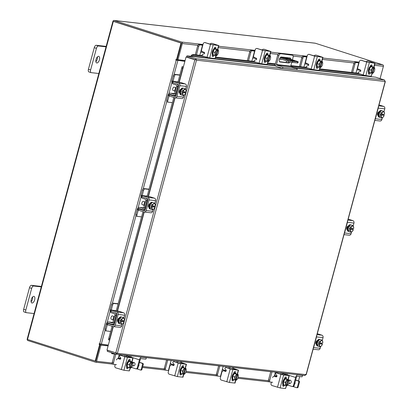 <?xml version="1.0" encoding="UTF-8"?>
<svg xmlns="http://www.w3.org/2000/svg" width="409" height="409" viewBox="0 0 409 409"><rect width="100%" height="100%" fill="white"/><g stroke="black" fill="none" stroke-linecap="round" stroke-linejoin="round"><path stroke-width="0.61" d="M285.211 59.008L283.652 58.553L285.211 59.008M280.175 57.659L288.11 60.2A3.466 0.291 15.1 0 0 292.686 61.314L297.737 61.887A3.466 0.291 15.1 0 0 298.192 61.861A3.466 0.291 15.1 0 0 296.53 61.151L287.91 58.39L280.283 57.526L287.645 58.334A1.8 1.57 96.5 0 1 287.91 58.39M286.188 62.449L286.612 60.88M292.686 61.314L292.399 62.383L297.45 62.955L297.737 61.887M279.608 58.635L287.824 61.263L288.11 60.2M286.811 59.566L285.564 58.748L289.46 59.193L294.986 60.921L289.393 60.307L286.811 59.566M289.071 60.246L289.46 59.193M289.5 60.317L289.173 60.256M298.192 61.861L297.905 62.93A3.466 0.291 -164.9 0 1 297.45 62.955M292.399 62.383A3.466 0.291 -164.9 0 1 287.824 61.263M291.765 62.28L290.717 66.166A0.414 0.363 -83.5 0 0 290.957 66.677L297.205 68.681L296.842 70.016L282.563 68.4L276.315 66.396A1.8 1.57 -83.5 0 1 275.283 64.182L277.634 55.46A2.163 1.043 -72.2 0 1 279.245 53.497L291.423 54.878A2.163 1.043 -72.2 0 1 291.52 54.898A2.163 1.043 -72.2 0 1 291.612 54.939M279.245 53.497L292.583 55.246A2.163 1.043 107.8 0 1 292.68 55.266A2.163 1.043 107.8 0 1 293.069 57.444L292.425 59.837M280.4 53.87A2.163 1.043 107.8 0 0 278.79 55.834L276.438 64.556L290.717 66.166M282.563 68.4L282.926 67.066L276.678 65.067A0.414 0.363 96.5 0 1 276.438 64.556M297.205 68.681L282.926 67.066M279.485 61.687L287.639 62.613A2.597 1.253 107.8 0 0 288.994 61.616M289.746 58.978A2.597 1.253 107.8 0 0 289.46 57.904M290.901 59.346A2.597 1.253 107.8 0 0 290.262 58.006A2.597 1.253 107.8 0 0 290.145 57.981L281.3 56.979A2.597 1.253 107.8 0 0 279.398 59.218A2.597 1.253 107.8 0 0 279.833 61.958A2.597 1.253 107.8 0 0 279.95 61.984L288.795 62.981A2.597 1.253 107.8 0 0 290.18 61.933M204.623 52.986L201.407 51.999L200.517 52.669L199.812 55.287M200.517 52.669L202.537 45.2L199.975 44.913A1.662 0.803 107.8 0 0 198.733 46.421L196.443 54.908M198.733 46.421L197.634 46.069L195.287 54.775M202.828 45.123L198.876 44.561L199.975 44.913M202.537 45.2L202.798 45.241M197.634 46.069A1.662 0.803 -72.2 0 1 198.876 44.561M213.212 55.123A3.466 1.672 -72.2 0 1 213.058 55.092A3.466 1.672 -72.2 0 1 212.476 51.442A3.466 1.672 -72.2 0 1 215.011 48.456A3.466 1.672 -72.2 0 1 215.17 48.492A3.466 1.672 -72.2 0 1 215.318 48.553M214.664 48.968A3.466 1.672 -72.2 0 1 215.589 48.64A3.466 1.672 -72.2 0 1 215.748 48.676A3.466 1.672 -72.2 0 1 216.295 49.152M214.347 55.21A3.466 1.672 -72.2 0 1 213.789 55.312A3.466 1.672 -72.2 0 1 213.636 55.276A3.466 1.672 -72.2 0 1 213.094 54.811M213.053 54.734A3.466 1.672 -72.2 0 1 212.992 51.846M213.023 51.728A3.466 1.672 -72.2 0 1 214.592 49.019M214.204 48.196A3.466 1.672 -72.2 0 1 214.556 48.518M212.992 51.785L214.965 52.413L216.601 49.596L217.404 49.729L216.254 49.361L218.304 49.786L214.628 48.962L212.992 51.785L213.053 54.796L215.027 55.43L213.053 54.796M216.601 49.596L214.628 48.962L216.601 49.596M218.518 52.091L218.304 49.791A3.502 1.687 -72.2 0 1 218.304 49.791M215.875 55.471L216.729 55.624A3.502 1.687 107.8 0 0 216.729 55.619L217.844 54.157A3.037 1.462 -72.2 0 0 217.931 53.988L217.931 53.993A3.037 1.462 -72.2 0 0 218.498 52.219L218.503 52.178M216.08 50.951A3.037 1.462 -72.2 0 1 217.414 49.775L215.829 55.563L215.027 55.43L214.965 52.413M215.216 53.855A3.037 1.462 -72.2 0 1 215.932 51.207M217.91 49.786L217.92 49.832A3.037 1.462 -72.2 0 1 218.554 51.232M216.335 55.619L217.92 49.832M218.559 51.503A3.037 1.462 -72.2 0 1 218.498 52.219M217.695 54.407A3.037 1.462 -72.2 0 1 216.366 55.588M215.86 55.527A3.037 1.462 -72.2 0 1 215.221 54.131M214.756 47.464A1.948 0.941 -72.2 0 1 214.771 48.461M213.912 48.927A1.948 0.941 -72.2 0 1 215.344 47.229A1.948 0.941 -72.2 0 1 215.431 47.25A1.948 0.941 -72.2 0 1 215.88 48.732M205.073 42.628A1.733 1.513 -83.5 0 0 203.176 43.835L201.601 49.673A1.733 1.513 -83.5 0 0 202.598 51.805L204.117 52.291A0.833 0.726 96.5 0 1 204.06 53.896L202.685 54.295A0.833 0.726 96.5 0 0 202.629 55.9L207.02 57.306L210.507 44.371L218.815 45.614L212.414 43.461L217.542 45.271L212.066 44.668L205.073 42.628L210.507 44.371M204.817 42.577L205.456 42.648A1.733 1.513 96.5 0 1 205.712 42.7M211.775 43.39A1.733 1.513 -83.5 0 0 210.088 44.1M213.166 45.016L209.674 57.955L215.062 58.564L215.896 55.476M209.674 57.955L207.02 57.306M216.131 55.552L215.062 58.564M214.112 55.287A1.948 0.941 -72.2 0 1 212.731 56.575A1.948 0.941 -72.2 0 1 212.378 54.612L212.424 54.443M211.519 43.334L212.159 43.405A1.733 1.513 96.5 0 1 212.414 43.461M212.966 55.057A1.948 0.941 -72.2 0 1 212.307 56.002M114.653 316.019A2.766 1.334 107.8 0 0 113.273 318.309A2.766 1.334 107.8 0 0 113.37 320.774M112.536 322.445L109.167 322.067A2.566 2.239 -83.5 0 0 108.789 321.985L112.158 322.369A2.566 2.239 96.5 0 1 112.536 322.445L112.91 322.568M118.094 303.964L113.881 303.488A1.662 0.803 107.8 0 0 112.644 304.996L111.545 304.644L110.174 309.71A2.566 2.239 -83.5 0 0 111.652 312.865L114.367 313.734A1.109 0.966 96.5 0 1 115.006 315.099L116.105 315.451A2.423 2.117 -83.5 0 0 115.42 312.88M112.644 304.996L111.309 309.935M111.545 304.644A1.662 0.803 -72.2 0 1 112.782 303.135L113.881 303.488M118.129 303.739L112.782 303.135M107.327 324.7L106.095 329.271A1.662 0.803 107.8 0 0 106.391 330.942A1.662 0.803 107.8 0 0 106.468 330.958L110.681 331.438M109.167 322.067L112.214 322.977M108.789 321.985A2.566 2.239 -83.5 0 0 106.36 323.846L104.995 328.918L106.095 329.271M108.641 323.294A1.247 1.089 96.5 0 1 108.825 323.335L111.545 324.204A2.423 2.117 -83.5 0 0 111.902 324.281A2.423 2.117 -83.5 0 0 114.198 322.517L114.75 322.583M113.094 322.185A1.109 0.966 96.5 0 1 111.887 322.936M106.325 330.912L105.369 330.61A1.662 0.803 -72.2 0 1 105.292 330.59A1.662 0.803 -72.2 0 1 104.995 328.918M116.294 310.63L115.236 310.513M116.003 315.441L114.903 315.088L112.996 322.154L114.096 322.507L116.003 315.441L116.657 315.513M119.607 323.693A3.466 1.672 -72.2 0 1 119.479 323.662L118.901 323.478A3.466 1.672 -72.2 0 1 118.273 319.986A3.466 1.672 -72.2 0 1 121.018 316.873L121.427 317.006M118.63 321.806A3.466 1.672 -72.2 0 1 118.855 320.17A3.466 1.672 -72.2 0 1 119.5 318.58M119.556 318.478A3.466 1.672 -72.2 0 1 121.407 317.026M119.479 323.662A3.466 1.672 -72.2 0 1 118.63 321.914M118.053 321.336A1.8 0.869 -72.2 0 1 117.986 319.726A1.8 0.869 -72.2 0 1 119.029 318.146M114.152 316.494L112.388 315.932A1.733 0.833 107.8 0 0 111.018 317.486A1.733 0.833 107.8 0 0 111.33 319.235L113.099 319.797M118.61 321.878L119.627 323.729L121.601 324.357L120.583 322.512L118.61 321.878L120.583 322.507L121.105 321.392L119.96 321.024L120.231 320.022L121.376 320.39L121.493 319.143L119.515 318.514L118.61 321.878M119.52 318.509L121.493 319.143L123.421 317.624L121.447 316.995L119.52 318.509A3.502 1.687 107.8 0 0 119.515 318.514M124.198 318.703A3.037 1.462 -72.2 0 1 124.346 320.605A3.037 1.462 -72.2 0 1 124.326 320.728L124.438 319.475L123.421 317.624M123.114 320.59L122.904 321.356L124.055 321.725A3.037 1.462 -72.2 0 1 123.779 322.374A3.037 1.462 -72.2 0 1 122.879 323.606L121.601 324.357M123.763 322.404L123.533 322.839A3.502 1.687 -72.2 0 1 123.528 322.844L122.879 323.606M121.274 323.422A3.037 1.462 -72.2 0 1 121.146 321.402L121.105 321.392M122.705 323.744A3.037 1.462 -72.2 0 1 121.366 323.591M121.376 320.39L121.417 320.4A3.037 1.462 -72.2 0 1 122.593 318.524M124.326 320.728L121.417 320.4M122.904 321.356L119.96 321.024M121.146 321.402L124.055 321.73M122.766 318.386A3.037 1.462 -72.2 0 1 124.106 318.539M117.925 321.842L118.058 321.883A1.948 0.941 -72.2 0 1 118.007 321.878A1.948 0.941 -72.2 0 1 117.654 319.915A1.948 0.941 -72.2 0 1 119.07 318.146M117.961 311.351L118.022 311.065L119.121 311.336L123.508 312.742A2.009 1.754 96.5 0 1 124.663 315.211L118.129 314.47A2.009 1.754 -83.5 0 0 116.974 312.001L111.539 310.257L111.197 311.525L116.631 313.268A0.695 0.603 96.5 0 1 117.03 314.117L114.152 324.787A0.695 0.603 96.5 0 1 113.395 325.267L107.956 323.529L107.618 324.797L113.053 326.535A2.009 1.754 -83.5 0 0 113.349 326.602A2.009 1.754 -83.5 0 0 115.251 325.14L118.129 314.47M107.618 324.797L106.785 324.439L107.127 323.171L108.487 323.289M107.127 323.171L107.956 323.529M111.197 311.525L110.364 311.172L110.706 309.904L111.539 310.257M115.251 325.14L121.785 325.881L122.291 324.01M122.997 321.387L123.211 320.605M123.866 318.176L124.663 315.211M121.785 325.881A2.009 1.754 96.5 0 1 119.883 327.338L113.349 326.602M118.017 311.137L110.706 309.904M118.053 321.663L117.71 321.622M176.386 87.224A2.766 1.334 107.8 0 0 175.001 89.52A2.766 1.334 107.8 0 0 175.103 91.984M174.27 93.656L170.901 93.272A2.566 2.239 -83.5 0 0 170.522 93.191L173.891 93.574A2.566 2.239 96.5 0 1 174.27 93.656L174.638 93.773M179.827 75.169L175.614 74.694A1.662 0.803 107.8 0 0 174.372 76.202L173.273 75.854L171.908 80.921A2.566 2.239 -83.5 0 0 173.38 84.07L176.1 84.944A1.109 0.966 96.5 0 1 176.739 86.304L177.838 86.657A2.423 2.117 -83.5 0 0 177.153 84.085M174.372 76.202L173.043 81.14M173.273 75.854A1.662 0.803 -72.2 0 1 174.515 74.341L175.614 74.694M179.863 74.949L174.515 74.341M169.06 95.905L167.823 100.476A1.662 0.803 107.8 0 0 168.125 102.153A1.662 0.803 107.8 0 0 168.201 102.168L172.414 102.644M170.901 93.272L173.948 94.182M170.522 93.191A2.566 2.239 -83.5 0 0 168.094 95.057L166.724 100.123L167.823 100.476M170.374 94.499A1.247 1.089 96.5 0 1 170.558 94.54L173.278 95.409A2.423 2.117 -83.5 0 0 173.636 95.486A2.423 2.117 -83.5 0 0 175.931 93.727L176.483 93.789M174.827 93.395A1.109 0.966 96.5 0 1 173.62 94.147M168.053 102.122L167.102 101.815A1.662 0.803 -72.2 0 1 167.025 101.8A1.662 0.803 -72.2 0 1 166.724 100.123M178.027 81.841L176.969 81.718M177.736 86.647L176.637 86.294L174.73 93.364L175.829 93.712L177.736 86.647L178.39 86.718M181.34 94.898A3.466 1.672 -72.2 0 1 181.213 94.868L180.635 94.683A3.466 1.672 -72.2 0 1 180.006 91.192A3.466 1.672 -72.2 0 1 182.746 88.083L183.16 88.216M180.359 93.017A3.466 1.672 -72.2 0 1 180.584 91.376A3.466 1.672 -72.2 0 1 181.233 89.786M181.289 89.683A3.466 1.672 -72.2 0 1 183.14 88.232M181.213 94.868A3.466 1.672 -72.2 0 1 180.364 93.124M179.786 92.546A1.8 0.869 -72.2 0 1 179.715 90.931A1.8 0.869 -72.2 0 1 180.763 89.351M175.885 87.705L174.122 87.137A1.733 0.833 107.8 0 0 172.751 88.697A1.733 0.833 107.8 0 0 173.063 90.44L174.827 91.002M181.253 89.714L183.227 90.348L185.154 88.835L183.181 88.201L181.253 89.714A3.502 1.687 107.8 0 0 181.248 89.719L180.343 93.083A3.502 1.687 107.8 0 0 180.343 93.088L181.361 94.934L183.334 95.568L182.317 93.717L180.343 93.088M180.343 93.083L182.317 93.717L182.838 92.598L181.693 92.23L181.959 91.233L183.109 91.601L183.227 90.353L181.248 89.719M186.059 91.933L186.172 90.686A3.502 1.687 107.8 0 0 186.172 90.68L185.154 88.835M184.842 91.8L184.638 92.562L185.788 92.935A3.037 1.462 -72.2 0 1 185.512 93.579A3.037 1.462 -72.2 0 1 184.607 94.811L183.334 95.568M185.497 93.615L184.607 94.811M183.002 94.632A3.037 1.462 -72.2 0 1 182.879 92.608L182.838 92.598M184.433 94.949A3.037 1.462 -72.2 0 1 183.094 94.796M183.109 91.601L183.15 91.606A3.037 1.462 -72.2 0 1 184.326 89.729M185.931 89.914A3.037 1.462 -72.2 0 1 186.08 91.815A3.037 1.462 -72.2 0 1 186.054 91.938L183.15 91.606M184.638 92.562L181.693 92.23M182.879 92.608L185.788 92.935M184.5 89.591A3.037 1.462 -72.2 0 1 185.839 89.745M179.658 93.047L179.791 93.094A1.948 0.941 -72.2 0 1 179.74 93.083A1.948 0.941 -72.2 0 1 179.387 91.12A1.948 0.941 -72.2 0 1 180.804 89.351M179.694 82.557L179.756 82.275L180.855 82.541L185.241 83.947A2.009 1.754 96.5 0 1 186.397 86.417L179.863 85.68A2.009 1.754 -83.5 0 0 178.707 83.206L173.273 81.468L172.93 82.736L178.365 84.474A0.695 0.603 96.5 0 1 178.764 85.328L175.885 95.997A0.695 0.603 96.5 0 1 175.129 96.478L169.689 94.735L169.346 96.003L174.786 97.746A2.009 1.754 -83.5 0 0 175.083 97.807A2.009 1.754 -83.5 0 0 176.985 96.345L179.863 85.68M169.346 96.003L168.518 95.645L168.861 94.382L170.221 94.494M168.861 94.382L169.689 94.735M172.93 82.736L172.097 82.378L172.44 81.11L173.273 81.468M176.985 96.345L183.518 97.086L184.024 95.22M184.73 92.592L184.945 91.81M185.599 89.382L186.397 86.417M183.518 97.086A2.009 1.754 96.5 0 1 181.616 98.549L175.083 97.807M179.75 82.347L172.44 81.11M179.781 92.869L179.444 92.833M317.987 346.126A3.466 1.672 -72.2 0 1 317.859 346.101L317.282 345.912A3.466 1.672 -72.2 0 1 316.653 342.42A3.466 1.672 -72.2 0 1 319.393 339.312L319.807 339.444M317.859 346.101A3.466 1.672 -72.2 0 1 317.011 344.352M317.006 344.245A3.466 1.672 -72.2 0 1 317.231 342.609A3.466 1.672 -72.2 0 1 317.88 341.019M317.936 340.917A3.466 1.672 -72.2 0 1 319.787 339.46M316.433 343.775A1.8 0.869 -72.2 0 1 316.361 342.164A1.8 0.869 -72.2 0 1 317.42 340.579M316.99 344.317L318.008 346.167L319.981 346.796L318.964 344.951L316.99 344.317A3.502 1.687 107.8 0 1 316.99 344.312L318.964 344.945L319.485 343.831L318.335 343.463L318.606 342.461L319.756 342.829L319.869 341.581L317.895 340.948L316.99 344.312M321.801 340.063L319.823 339.429L317.9 340.948A3.502 1.687 107.8 0 0 317.895 340.948L319.874 341.576L321.801 340.063L322.819 341.914L322.701 343.161M321.489 343.028L321.285 343.795L322.43 344.168A3.037 1.462 -72.2 0 1 322.159 344.807A3.037 1.462 -72.2 0 1 321.254 346.045L319.981 346.796M322.139 344.843L321.254 346.045M322.578 341.142A3.037 1.462 -72.2 0 1 322.721 343.044A3.037 1.462 -72.2 0 1 322.701 343.166L319.756 342.829M321.147 340.825A3.037 1.462 -72.2 0 1 322.486 340.973M319.485 343.831L322.43 344.168M321.285 343.795L318.335 343.463M321.08 346.178A3.037 1.462 -72.2 0 1 319.741 346.029M319.649 345.861A3.037 1.462 -72.2 0 1 319.526 343.836M319.797 342.839A3.037 1.462 -72.2 0 1 320.973 340.963M317.287 333.703L321.888 335.175A2.009 1.754 96.5 0 1 323.044 337.65L316.51 336.909L313.631 347.578L320.165 348.315A2.009 1.754 96.5 0 1 318.263 349.777L313.11 349.194M316.51 336.909A2.009 1.754 -83.5 0 0 316.592 336.29M313.391 348.146A2.009 1.754 -83.5 0 0 313.631 347.578M316.438 344.327L316.351 344.322A1.948 0.941 -72.2 0 1 316.264 344.301A1.948 0.941 -72.2 0 1 315.937 342.251A1.948 0.941 -72.2 0 1 317.364 340.574L317.45 340.579M323.044 337.65L322.246 340.61M321.586 343.039L321.377 343.826M320.671 346.449L320.165 348.315M316.428 344.102L315.968 344.046M379.721 117.337A3.466 1.672 -72.2 0 1 379.593 117.306L379.015 117.122A3.466 1.672 -72.2 0 1 378.386 113.63A3.466 1.672 -72.2 0 1 381.127 110.522L381.541 110.65M379.593 117.306A3.466 1.672 -72.2 0 1 378.744 115.563M378.739 115.45A3.466 1.672 -72.2 0 1 378.964 113.814A3.466 1.672 -72.2 0 1 379.613 112.224M379.67 112.122A3.466 1.672 -72.2 0 1 381.52 110.67M378.167 114.985A1.8 0.869 -72.2 0 1 378.095 113.37A1.8 0.869 -72.2 0 1 379.153 111.785M378.724 115.522L379.741 117.373L381.715 118.007L380.697 116.156L378.724 115.522L380.697 116.151L381.219 115.036L380.068 114.668L380.339 113.666L381.49 114.034L381.602 112.787L379.629 112.158L378.724 115.522M379.634 112.153L381.607 112.787L383.53 111.268L381.556 110.64L379.634 112.153A3.502 1.687 107.8 0 0 379.629 112.158M384.312 112.352A3.037 1.462 -72.2 0 1 384.455 114.249A3.037 1.462 -72.2 0 1 384.434 114.372L384.552 113.124A3.502 1.687 107.8 0 0 384.552 113.119L383.53 111.268M383.223 114.239L383.018 115.001L384.163 115.374A3.037 1.462 -72.2 0 1 383.893 116.018A3.037 1.462 -72.2 0 1 382.988 117.25L381.715 118.007M383.872 116.049L382.988 117.25M382.88 112.03A3.037 1.462 -72.2 0 1 384.22 112.184M381.219 115.036L384.163 115.374M383.018 115.001L380.068 114.668M384.434 114.372L381.49 114.034M382.814 117.388A3.037 1.462 -72.2 0 1 381.474 117.235M381.382 117.071A3.037 1.462 -72.2 0 1 381.26 115.047M381.531 114.045A3.037 1.462 -72.2 0 1 382.706 112.168M379.02 104.914L383.622 106.386A2.009 1.754 96.5 0 1 384.777 108.855L378.243 108.114L375.365 118.784L381.899 119.525A2.009 1.754 96.5 0 1 379.997 120.982L374.838 120.399M378.243 108.114A2.009 1.754 -83.5 0 0 378.32 107.501M375.125 119.351A2.009 1.754 -83.5 0 0 375.365 118.784M378.172 115.537L378.085 115.527A1.948 0.941 -72.2 0 1 377.998 115.507A1.948 0.941 -72.2 0 1 377.671 113.457A1.948 0.941 -72.2 0 1 379.097 111.78L379.184 111.79M384.777 108.855L383.979 111.821M383.32 114.249L383.11 115.031M382.4 117.654L381.899 119.525M378.161 115.307L377.701 115.256M304.925 375.523L116.074 354.148L117.398 353.299L106.979 350.068L113.308 326.597M195.625 59.893L186.714 56.846L186.979 55.849L275.584 65.869M295.451 68.119L375.651 77.189L384.47 80.016L385.176 81.509L196.489 60.169L195.799 58.676L195.528 59.668M186.979 55.849L195.799 58.676L384.47 80.016M115.793 352.895L194.878 59.791L186.064 56.969L183.365 66.969L183.099 66.912L182.736 68.364L181.739 68.093L182.102 66.641L183.104 66.912M195.384 59.847L186.064 56.969M305.666 374.368L306.085 374.644L304.746 375.488M116.074 354.148L116.534 353.023L107.526 350.329L107.255 351.321L116.074 354.148M107.915 350.37L107.526 350.329M385.176 81.509L384.751 81.268L385.176 81.509L306.085 374.644L117.398 353.299L196.489 60.169M370.6 76.621L370.539 76.319A1.385 0.521 140.2 0 0 370.672 76.166M191.954 56.14L191.356 55.384A1.385 0.521 -39.8 0 1 192.905 54.509L193.518 55.246A1.385 0.521 140.2 0 0 191.974 56.12L192.031 56.422M191.34 55.399A1.217 1.058 -83.5 0 0 191.018 56.309M192.905 54.509L202.23 55.563M215.722 57.086L254.286 61.447M267.772 62.976L275.375 63.835M290.876 65.588L306.351 67.337M319.843 68.865L358.422 73.226M193.518 55.246L204.439 56.478M215.543 57.735L256.494 62.367M267.598 63.625L275.221 64.484M290.702 66.238L308.56 68.257M319.664 69.515L360.626 74.147M183.385 66.882L182.102 66.641L179.802 75.169L182.102 66.647M108.416 339.741L110.655 331.433L108.416 339.741L109.413 340.017L108.416 339.746L108.768 338.529L109.77 338.795L109.413 340.017L109.673 340.068M108.768 338.529L112.086 326.229M116.248 310.809L143.002 211.657M147.163 196.238L173.82 97.434M177.981 82.015L181.739 68.093M109.77 338.795L113.073 326.546M117.235 311.126L143.988 211.974M148.15 196.555L174.807 97.751M178.968 82.332L182.736 68.364M287.379 373.581L285.881 373.412M282.517 373.028L275.375 372.221M272.005 371.842L146.125 357.604M131.187 355.912L129.694 355.743M126.325 355.365L119.183 354.557M115.819 354.174L112.158 353.759A1.385 0.639 -106.3 0 1 111.284 352.614M112.439 352.982A1.385 0.639 73.7 0 0 113.042 353.504L112.158 353.759M114.622 353.683L113.042 353.504M380.084 78.61L383.407 66.304A1.217 1.058 96.5 0 0 382.706 64.806L315.324 43.231A1.217 1.058 96.5 0 0 315.145 43.19L114.075 20.45A1.217 1.058 -83.5 0 0 112.925 21.334L27.198 339.056A1.217 1.058 -83.5 0 0 27.899 340.554L95.282 362.129A1.217 1.058 -83.5 0 0 96.611 361.285L100.972 345.114L100.108 344.838L95.573 361.137M114.075 20.45A1.217 1.058 -83.5 0 1 114.254 20.491L181.637 42.066A1.217 1.058 -83.5 0 1 182.337 43.559L177.976 59.729L185.098 60.537M181.473 43.282L177.112 59.453L177.976 59.729M108.099 345.922L100.972 345.114M298.519 380.912L299.69 376.561M108.145 345.748L100.108 344.838M113.963 21.478L181.371 43.063M176.519 59.734L181.018 43.052L181.519 43.109L177.02 59.791L175.896 59.54L175.798 60.046L184.873 61.37M176.243 59.642L176.305 60.103L176.974 60.297L184.919 61.197M108.324 345.084L99.208 343.754L99.111 344.26L99.694 344.444L100.2 344.501L99.617 344.317L99.556 343.857M181.018 43.052L113.334 21.38L27.51 339.45L95.701 361.183L100.2 344.501M95.195 361.127L99.694 344.444M181.519 43.109L113.334 21.38M360.815 70.655L357.594 69.663L356.709 70.333L356.004 72.955M356.709 70.333L358.724 62.868L356.162 62.577A1.662 0.803 107.8 0 0 354.925 64.085L352.635 72.572M354.925 64.085L353.826 63.732L351.474 72.444M359.02 62.787L355.068 62.224L356.162 62.577M358.724 62.868L358.984 62.909M353.826 63.732A1.662 0.803 -72.2 0 1 355.068 62.224M369.404 72.792A3.466 1.672 -72.2 0 1 369.245 72.756A3.466 1.672 -72.2 0 1 368.662 69.106A3.466 1.672 -72.2 0 1 371.203 66.125A3.466 1.672 -72.2 0 1 371.362 66.156A3.466 1.672 -72.2 0 1 371.505 66.222M370.851 66.631A3.466 1.672 -72.2 0 1 371.781 66.309A3.466 1.672 -72.2 0 1 371.939 66.34A3.466 1.672 -72.2 0 1 372.481 66.815M370.534 72.879A3.466 1.672 -72.2 0 1 369.981 72.976A3.466 1.672 -72.2 0 1 369.823 72.94A3.466 1.672 -72.2 0 1 369.286 72.475M369.24 72.398A3.466 1.672 -72.2 0 1 369.184 69.51M369.215 69.392A3.466 1.672 -72.2 0 1 370.784 66.687M370.396 65.859A3.466 1.672 -72.2 0 1 370.743 66.181M369.179 69.448L371.152 70.082L372.793 67.26L373.596 67.393L372.446 67.025L374.491 67.454L370.82 66.626A3.502 1.687 107.8 0 0 370.815 66.631L369.179 69.448L369.245 72.459A3.502 1.687 107.8 0 0 369.245 72.465L371.219 73.093L369.245 72.465M370.82 66.626L372.793 67.26L370.815 66.631M374.705 69.76L374.491 67.454M372.067 73.139L372.916 73.288A3.502 1.687 107.8 0 0 372.921 73.288L374.036 71.82A3.037 1.462 -72.2 0 0 374.123 71.652L374.123 71.657A3.037 1.462 -72.2 0 0 374.69 69.888L374.695 69.842M372.272 68.615A3.037 1.462 -72.2 0 1 373.601 67.439L372.052 73.196L371.219 73.093L371.152 70.082M371.408 71.524A3.037 1.462 -72.2 0 1 372.124 68.87M374.097 67.449L374.107 67.495A3.037 1.462 -72.2 0 1 374.746 68.896M372.527 73.288L374.107 67.495M374.751 69.167A3.037 1.462 -72.2 0 1 374.69 69.888M373.887 72.076A3.037 1.462 -72.2 0 1 372.553 73.252M372.052 73.196A3.037 1.462 -72.2 0 1 371.413 71.795M370.948 65.133A1.948 0.941 -72.2 0 1 370.958 66.13M370.099 66.59A1.948 0.941 -72.2 0 1 371.536 64.898A1.948 0.941 -72.2 0 1 371.623 64.913A1.948 0.941 -72.2 0 1 372.072 66.396M361.265 60.297A1.733 1.513 -83.5 0 0 359.368 61.498L357.788 67.342A1.733 1.513 -83.5 0 0 358.785 69.469L360.303 69.954A0.833 0.726 96.5 0 1 360.247 71.56L358.877 71.964A0.833 0.726 96.5 0 0 358.821 73.569L363.207 74.975L366.699 62.035L375.007 63.277L368.606 61.125L373.642 62.94L368.253 62.332L361.265 60.297L366.699 62.035M361.009 60.241L361.648 60.312A1.733 1.513 96.5 0 1 361.904 60.368M367.962 61.053A1.733 1.513 -83.5 0 0 366.275 61.769M369.353 62.684L365.861 75.619L371.249 76.227L372.083 73.145M365.861 75.619L363.207 74.975M372.323 73.221L371.249 76.227M370.303 72.955A1.948 0.941 -72.2 0 1 368.918 74.239A1.948 0.941 -72.2 0 1 368.565 72.275L368.611 72.107M367.711 60.997L368.351 61.069A1.733 1.513 96.5 0 1 368.606 61.125M369.153 72.72A1.948 0.941 -72.2 0 1 368.494 73.671M139.479 362.333L142.777 363.386A0.864 0.757 96.5 0 1 143.273 364.45L141.923 369.455A0.864 0.757 96.5 0 1 140.977 370.053M143.273 364.45L142.567 364.373L141.217 369.373L141.923 369.455M142.567 364.373A0.864 0.757 -83.5 0 0 142.071 363.304L142.777 363.386M139.443 362.466L142.071 363.304M141.105 370.084L140.399 370.002A0.864 0.757 -83.5 0 1 140.272 369.976L136.918 368.903M140.399 370.002A0.864 0.757 -83.5 0 0 141.217 369.373M138.319 366.622A1.825 1.595 -83.5 0 0 138.85 364.654M129.443 356.663L129.704 355.707M124.694 356.53L125.047 355.222M125.911 356.899L126.335 355.324M129.152 360.135L128.723 359.981M128.707 360.002L129.152 360.145M128.62 360.15L129.152 360.206M120.788 358.519L118.523 357.885M120.752 358.657L119.909 358.386L119.735 359.025M119.193 354.516L118.477 357.185L118.927 358.115L119.909 358.386M114.54 354.03L112.317 362.282A1.662 0.803 107.8 0 0 112.613 363.959A1.662 0.803 107.8 0 0 112.69 363.974L113.753 364.317M115.844 354.071L113.523 362.671A1.662 0.803 107.8 0 0 113.825 364.347A1.662 0.803 107.8 0 0 113.901 364.363L116.463 364.654M127.051 367.256L126.616 367.205M127.49 367.446A3.466 1.672 -72.2 0 1 127.337 367.41A3.466 1.672 -72.2 0 1 126.754 363.759A3.466 1.672 -72.2 0 1 129.29 360.779A3.466 1.672 -72.2 0 1 129.448 360.81A3.466 1.672 -72.2 0 1 129.597 360.876M128.625 367.533A3.466 1.672 -72.2 0 1 128.068 367.63A3.466 1.672 -72.2 0 1 127.915 367.599A3.466 1.672 -72.2 0 1 127.373 367.129M127.332 367.057A3.466 1.672 -72.2 0 1 127.271 364.163M127.301 364.046A3.466 1.672 -72.2 0 1 128.871 361.341M128.942 361.285A3.466 1.672 -72.2 0 1 129.868 360.963A3.466 1.672 -72.2 0 1 130.026 360.999A3.466 1.672 -72.2 0 1 130.573 361.469M128.441 360.493A3.466 1.672 -72.2 0 1 128.835 360.84M127.332 367.113A3.502 1.687 107.8 0 0 127.332 367.118L129.305 367.752L129.495 366.178L129.244 364.736L127.271 364.102L127.332 367.113L129.305 367.747A3.502 1.687 -72.2 0 1 129.305 367.747L130.139 367.849A3.037 1.462 -72.2 0 1 129.5 366.449M129.244 364.736L130.88 361.919L131.683 362.047L130.532 361.679L132.582 362.108L130.609 361.474L128.907 361.285L127.271 364.102M131.979 366.73A3.037 1.462 -72.2 0 1 130.645 367.906L131.008 367.942L132.122 366.474A3.037 1.462 -72.2 0 0 132.209 366.311L132.209 366.311A3.037 1.462 -72.2 0 0 132.777 364.542L132.782 364.496M130.614 367.942L130.154 367.793L129.341 370.886L123.953 370.273L115.859 367.885A1.733 1.513 -83.5 0 1 114.863 365.753L115.2 364.511M130.88 361.919L128.907 361.285L130.88 361.914A3.502 1.687 107.8 0 0 130.88 361.919M132.797 364.414L132.582 362.108M132.838 363.821A3.037 1.462 -72.2 0 1 132.777 364.542M131.683 362.047L130.139 367.849M130.645 367.906L132.189 362.103M129.495 366.178A3.037 1.462 -72.2 0 1 130.21 363.524M130.359 363.269A3.037 1.462 -72.2 0 1 131.693 362.093M132.199 362.149A3.037 1.462 -72.2 0 1 132.833 363.55M128.344 367.619A1.948 0.941 -72.2 0 1 127.163 368.673A1.948 0.941 -72.2 0 1 127.071 368.652A1.948 0.941 -72.2 0 1 126.703 366.761M120.256 359.194L118.334 358.708L119.852 359.199A0.833 0.726 96.5 0 0 120.604 357.814L119.648 356.668A0.833 0.726 96.5 0 1 120.399 355.288L126.345 356.985L131.734 357.594L127.102 356.045A0.833 0.726 -83.5 0 0 126.161 356.955M131.78 361.853L132.833 357.947L127.444 357.338L123.953 370.273M132.833 357.947L127.741 356.116A0.833 0.726 -83.5 0 0 127.496 356.091M121.299 369.629L124.786 356.689L120.399 355.288M124.786 356.689L127.444 357.338M128.191 361.244L128.237 361.075A1.948 0.941 -72.2 0 1 129.776 359.327A1.948 0.941 -72.2 0 1 130.18 361.065M118.334 358.708A1.733 1.513 -83.5 0 0 116.442 359.915M127.199 367.354A1.948 0.941 -72.2 0 1 126.647 368.085M129.101 359.547A1.948 0.941 -72.2 0 1 129.07 360.779M130.41 367.875L129.341 370.886M295.671 379.997L298.964 381.055A0.864 0.757 96.5 0 1 299.465 382.118L298.115 387.118A0.864 0.757 96.5 0 1 297.164 387.722M299.465 382.118L298.759 382.037L297.409 387.037L298.115 387.118M298.759 382.037A0.864 0.757 -83.5 0 0 298.258 380.973L298.964 381.055M295.635 380.13L298.258 380.973M297.292 387.747L296.586 387.671A0.864 0.757 -83.5 0 1 296.459 387.64L293.11 386.566M296.586 387.671A0.864 0.757 -83.5 0 0 297.409 387.037M294.511 384.291A1.825 1.595 -83.5 0 0 295.042 382.323M285.635 374.327L285.891 373.371M280.886 374.194L281.239 372.885M282.103 374.567L282.527 372.993M285.344 377.798L284.915 377.65M284.899 377.671L285.344 377.814M284.807 377.814L285.339 377.875M276.975 376.188L274.715 375.549M276.944 376.321L276.095 376.05L275.927 376.694M275.385 372.185L274.664 374.849L275.119 375.779L276.095 376.05M270.732 371.699L268.503 379.951A1.662 0.803 107.8 0 0 268.805 381.623A1.662 0.803 107.8 0 0 268.882 381.643L269.945 381.98M272.016 371.801L269.715 380.339A1.662 0.803 107.8 0 0 270.017 382.011A1.662 0.803 107.8 0 0 270.088 382.026L272.65 382.318M283.243 384.92L282.808 384.869M283.682 385.109A3.466 1.672 -72.2 0 1 283.524 385.079A3.466 1.672 -72.2 0 1 282.941 381.428A3.466 1.672 -72.2 0 1 285.482 378.443A3.466 1.672 -72.2 0 1 285.64 378.478A3.466 1.672 -72.2 0 1 285.784 378.54M284.812 385.196A3.466 1.672 -72.2 0 1 284.26 385.298A3.466 1.672 -72.2 0 1 284.102 385.263A3.466 1.672 -72.2 0 1 283.565 384.797M283.519 384.721A3.466 1.672 -72.2 0 1 283.463 381.832M283.493 381.715A3.466 1.672 -72.2 0 1 285.063 379.01M285.134 378.954A3.466 1.672 -72.2 0 1 286.06 378.627A3.466 1.672 -72.2 0 1 286.218 378.662A3.466 1.672 -72.2 0 1 286.76 379.138M284.633 378.161A3.466 1.672 -72.2 0 1 285.022 378.504M283.524 384.782L285.497 385.416L283.524 384.782L283.457 381.771L285.093 378.949A3.502 1.687 107.8 0 0 285.093 378.949L288.769 379.772L288.984 382.078M288.166 384.394A3.037 1.462 -72.2 0 1 286.837 385.575L287.195 385.61A3.502 1.687 107.8 0 0 287.2 385.605L288.314 384.143A3.037 1.462 -72.2 0 0 288.401 383.974L288.401 383.979A3.037 1.462 -72.2 0 0 288.969 382.205L288.974 382.164M286.806 385.605L286.346 385.457L285.533 388.55L280.145 387.942L272.051 385.554A1.733 1.513 -83.5 0 1 271.055 383.422L271.392 382.175M285.436 382.405L287.072 379.583L287.875 379.716L286.3 385.549L285.497 385.416L285.436 382.405L283.457 381.771M287.875 379.716L286.724 379.347L288.769 379.772A3.502 1.687 -72.2 0 1 288.774 379.777M289.03 381.49A3.037 1.462 -72.2 0 1 288.969 382.205M286.331 385.513A3.037 1.462 -72.2 0 1 285.692 384.117M286.837 385.575L288.376 379.772M285.686 383.841A3.037 1.462 -72.2 0 1 286.402 381.193M286.551 380.937A3.037 1.462 -72.2 0 1 287.88 379.762M288.386 379.818A3.037 1.462 -72.2 0 1 289.025 381.219M284.536 385.283A1.948 0.941 -72.2 0 1 283.35 386.336A1.948 0.941 -72.2 0 1 283.263 386.321A1.948 0.941 -72.2 0 1 282.89 384.429M276.448 376.858L274.526 376.377L276.044 376.863A0.833 0.726 96.5 0 0 276.796 375.482L275.84 374.332A0.833 0.726 96.5 0 1 276.591 372.952L282.532 374.654L287.921 375.263L283.294 373.708A0.833 0.726 -83.5 0 0 282.353 374.624M287.967 379.516L289.02 375.615L283.631 375.007L280.145 387.942M289.02 375.615L283.933 373.78A0.833 0.726 -83.5 0 0 283.682 373.754M277.486 387.292L280.978 374.358L276.591 372.952M280.978 374.358L283.631 375.007M284.378 378.913L284.424 378.744A1.948 0.941 -72.2 0 1 285.968 376.996A1.948 0.941 -72.2 0 1 286.372 378.729M274.526 376.377A1.733 1.513 -83.5 0 0 272.629 377.579M283.391 385.022A1.948 0.941 -72.2 0 1 282.839 385.753M285.293 377.21A1.948 0.941 -72.2 0 1 285.257 378.448M286.602 385.539L285.533 388.55M294.715 383.535A1.733 1.513 -83.5 0 0 295.109 382.87M289.899 383.55A1.733 1.513 96.5 0 1 288.953 382.297A1.733 1.513 96.5 0 0 289.899 383.55M289.025 381.336A1.733 1.513 96.5 0 1 290.278 380.201A1.733 1.513 96.5 0 0 289.025 381.336M288.923 380.406A1.733 1.513 96.5 0 1 291.213 382.154A1.733 1.513 96.5 0 1 288.734 383.167M302.42 375.431L297.737 374.905A2.837 1.365 107.8 0 0 295.625 377.476L293.463 385.482L294.168 385.564L296.326 377.558A1.385 0.67 107.8 0 1 297.363 376.3L302.046 376.827L302.604 375.426L302.154 375.211M302.604 375.426L302.046 376.827M286.934 374.741L286.944 374.7A2.837 1.365 -72.2 0 1 287.394 373.545M287.675 385.079L291.944 386.444A1.385 1.212 -83.5 0 0 293.463 385.482M294.168 385.564A1.385 1.212 96.5 0 1 292.854 386.571L292.149 386.49M138.523 365.866A1.733 1.513 -83.5 0 0 138.922 365.206M133.707 365.881A1.733 1.513 96.5 0 1 132.761 364.634A1.733 1.513 96.5 0 0 133.707 365.881M132.838 363.673A1.733 1.513 96.5 0 1 134.086 362.538A1.733 1.513 96.5 0 0 132.838 363.673M132.731 362.737A1.733 1.513 96.5 0 1 135.021 364.485A1.733 1.513 96.5 0 1 132.542 365.503M146.233 357.768L141.55 357.236A2.837 1.365 107.8 0 0 139.433 359.813L137.271 367.819L137.976 367.896L140.139 359.889A1.385 0.67 107.8 0 1 141.171 358.632L145.855 359.163L146.412 357.757L145.967 357.548M146.412 357.757L145.855 359.163M130.742 357.077L130.757 357.031A2.837 1.365 -72.2 0 1 131.207 355.876M131.483 367.41L135.757 368.78A1.385 1.212 -83.5 0 0 137.271 367.819M137.976 367.896A1.385 1.212 96.5 0 1 136.667 368.903L135.962 368.821M32.066 303.023A3.466 1.672 107.8 0 0 34.601 300.037A3.466 1.672 107.8 0 0 34.019 296.387A3.466 1.672 107.8 0 0 33.865 296.351A3.466 1.672 107.8 0 0 31.324 299.337A3.466 1.672 107.8 0 0 31.907 302.987A3.466 1.672 107.8 0 0 32.066 303.023M31.104 301.745A3.466 1.672 107.8 0 0 32.648 296.929M41.273 286.883L33.63 286.019A2.633 1.268 107.8 0 0 31.667 288.406L25.839 310.012A2.633 1.268 107.8 0 0 26.314 312.665A2.633 1.268 107.8 0 0 26.437 312.691L34.08 313.555M31.667 288.406L29.494 287.711L23.666 309.316L25.839 310.012M41.391 286.448L31.457 285.324L33.63 286.019M24.259 311.995A2.633 1.268 -72.2 0 1 24.141 311.97A2.633 1.268 -72.2 0 1 23.666 309.316M29.494 287.711A2.633 1.268 -72.2 0 1 31.457 285.324M96.836 62.971A3.466 1.672 107.8 0 0 99.372 59.99A3.466 1.672 107.8 0 0 98.789 56.34A3.466 1.672 107.8 0 0 98.635 56.304A3.466 1.672 107.8 0 0 96.095 59.29A3.466 1.672 107.8 0 0 96.677 62.94A3.466 1.672 107.8 0 0 96.836 62.971M95.875 61.698A3.466 1.672 107.8 0 0 97.419 56.882M106.043 46.836L98.4 45.972A2.633 1.268 107.8 0 0 96.437 48.359L90.609 69.965A2.633 1.268 107.8 0 0 91.084 72.618A2.633 1.268 107.8 0 0 91.207 72.644L98.85 73.508M96.437 48.359L94.264 47.664L88.436 69.269L90.609 69.965M106.161 46.396L96.227 45.276L98.4 45.972M89.029 71.948A2.633 1.268 -72.2 0 1 88.911 71.923A2.633 1.268 -72.2 0 1 88.436 69.269M94.264 47.664A2.633 1.268 -72.2 0 1 96.227 45.276M145.568 201.448A2.766 1.334 107.8 0 0 144.183 203.743A2.766 1.334 107.8 0 0 144.285 206.202M143.447 207.879L140.077 207.496A2.566 2.239 -83.5 0 0 139.704 207.414L143.068 207.798A2.566 2.239 96.5 0 1 143.447 207.879L143.82 207.997M149.009 189.393L144.796 188.917A1.662 0.803 107.8 0 0 143.554 190.425L142.455 190.073L141.09 195.144A2.566 2.239 -83.5 0 0 142.562 198.293L145.282 199.168A1.109 0.966 96.5 0 1 145.921 200.528L147.02 200.88A2.423 2.117 -83.5 0 0 146.335 198.309M143.554 190.425L142.225 195.364M142.455 190.073A1.662 0.803 -72.2 0 1 143.697 188.564L144.796 188.917M149.04 189.173L143.697 188.564M138.237 210.129L137.005 214.699A1.662 0.803 107.8 0 0 137.306 216.376A1.662 0.803 107.8 0 0 137.383 216.392L141.596 216.867M140.077 207.496L143.13 208.406M139.704 207.414A2.566 2.239 -83.5 0 0 137.276 209.28L135.906 214.347L137.005 214.699M139.556 208.723A1.247 1.089 96.5 0 1 139.74 208.764L142.455 209.633A2.423 2.117 -83.5 0 0 142.813 209.71A2.423 2.117 -83.5 0 0 145.113 207.951L145.66 208.012M144.009 207.619A1.109 0.966 96.5 0 1 142.797 208.365M137.235 216.346L136.284 216.039A1.662 0.803 -72.2 0 1 136.207 216.024A1.662 0.803 -72.2 0 1 135.906 214.347M147.209 196.064L146.146 195.942M146.918 200.87L145.819 200.517L143.912 207.588L145.011 207.936L146.918 200.87L147.567 200.942M150.522 209.122A3.466 1.672 -72.2 0 1 150.394 209.091L149.817 208.907A3.466 1.672 -72.2 0 1 149.188 205.415A3.466 1.672 -72.2 0 1 151.928 202.307L152.342 202.44L150.43 203.938L149.525 207.307A3.502 1.687 107.8 0 0 149.525 207.312L150.543 209.157L152.516 209.791L151.499 207.941L149.525 207.312L151.499 207.941L152.02 206.821L150.87 206.453L151.141 205.456L152.291 205.819L152.404 204.577L150.43 203.943A3.502 1.687 107.8 0 0 150.43 203.943L152.409 204.572L153.508 203.953L154.331 203.053L152.358 202.424M149.541 207.24A3.466 1.672 -72.2 0 1 149.766 205.599A3.466 1.672 -72.2 0 1 150.415 204.009M150.471 203.907A3.466 1.672 -72.2 0 1 152.322 202.455M150.394 209.091A3.466 1.672 -72.2 0 1 149.546 207.348M148.968 206.77A1.8 0.869 -72.2 0 1 148.896 205.154A1.8 0.869 -72.2 0 1 149.945 203.575M145.067 201.928L143.303 201.361A1.733 0.833 107.8 0 0 141.933 202.915A1.733 0.833 107.8 0 0 142.245 204.664L144.009 205.226M155.113 204.137A3.037 1.462 -72.2 0 1 155.256 206.034A3.037 1.462 -72.2 0 1 155.236 206.156L155.354 204.909A3.502 1.687 107.8 0 0 155.354 204.904L154.331 203.053M154.024 206.024L153.82 206.785L154.965 207.153A3.037 1.462 -72.2 0 1 154.694 207.803A3.037 1.462 -72.2 0 1 153.789 209.035L152.516 209.791M154.674 207.838L153.789 209.035M152.184 208.856A3.037 1.462 -72.2 0 1 152.061 206.831L152.02 206.821M153.615 209.173A3.037 1.462 -72.2 0 1 152.276 209.019M152.291 205.819L152.332 205.829A3.037 1.462 -72.2 0 1 153.508 203.953M155.236 206.156L152.332 205.829M153.82 206.785L150.87 206.453M152.061 206.831L154.965 207.158M153.682 203.815A3.037 1.462 -72.2 0 1 155.021 203.968M148.84 207.271L148.973 207.312A1.948 0.941 -72.2 0 1 148.922 207.307A1.948 0.941 -72.2 0 1 148.569 205.344A1.948 0.941 -72.2 0 1 149.985 203.575M148.876 196.78L148.937 196.499L150.031 196.765L154.423 198.171A2.009 1.754 96.5 0 1 155.578 200.64L149.045 199.904A2.009 1.754 -83.5 0 0 147.889 197.429L142.45 195.691L142.107 196.959L147.547 198.697A0.695 0.603 96.5 0 1 147.946 199.551L145.067 210.221A0.695 0.603 96.5 0 1 144.311 210.701L138.871 208.958L138.528 210.226L143.968 211.969A2.009 1.754 -83.5 0 0 144.265 212.031A2.009 1.754 -83.5 0 0 146.166 210.569L149.045 199.904M138.528 210.226L137.7 209.868L138.043 208.605L139.403 208.718M138.043 208.605L138.871 208.958M142.107 196.959L141.279 196.601L141.621 195.333L142.45 195.691M146.166 210.569L152.7 211.31L153.201 209.444M153.912 206.816L154.121 206.034M154.781 203.605L155.578 200.64M152.7 211.31A2.009 1.754 96.5 0 1 150.798 212.772L144.265 212.031M148.932 196.571L141.621 195.333M148.963 207.092L148.62 207.056M348.903 231.56A3.466 1.672 -72.2 0 1 348.775 231.53L348.192 231.346A3.466 1.672 -72.2 0 1 347.568 227.854A3.466 1.672 -72.2 0 1 350.309 224.74L350.723 224.873M348.775 231.53A3.466 1.672 -72.2 0 1 347.921 229.786M347.921 229.674A3.466 1.672 -72.2 0 1 348.146 228.038A3.466 1.672 -72.2 0 1 348.79 226.448M348.851 226.346A3.466 1.672 -72.2 0 1 350.697 224.894M347.348 229.204A1.8 0.869 -72.2 0 1 347.277 227.593A1.8 0.869 -72.2 0 1 348.335 226.008M347.901 229.746L348.923 231.596L350.896 232.23L349.879 230.379L347.901 229.746L349.874 230.374L350.401 229.26L349.25 228.892L349.521 227.89L350.671 228.258L350.784 227.01L348.811 226.381L347.901 229.746M352.711 225.492L350.738 224.863L348.811 226.376A3.502 1.687 107.8 0 0 348.811 226.381L350.784 227.01L352.711 225.492L353.729 227.343L353.616 228.59M352.405 228.457L352.195 229.224L353.345 229.597A3.037 1.462 -72.2 0 1 353.069 230.241A3.037 1.462 -72.2 0 1 352.169 231.474L350.896 232.23M353.054 230.272L352.169 231.474M353.494 226.571A3.037 1.462 -72.2 0 1 353.637 228.473A3.037 1.462 -72.2 0 1 353.616 228.595L350.671 228.258M352.062 226.254A3.037 1.462 -72.2 0 1 353.402 226.407M350.401 229.26L353.345 229.597M352.195 229.224L349.25 228.892M351.996 231.612A3.037 1.462 -72.2 0 1 350.656 231.458M350.564 231.289A3.037 1.462 -72.2 0 1 350.441 229.27M350.707 228.268A3.037 1.462 -72.2 0 1 351.888 226.392M348.202 219.132L352.803 220.609A2.009 1.754 96.5 0 1 353.959 223.079L347.425 222.338L344.547 233.007L351.08 233.749A2.009 1.754 96.5 0 1 349.174 235.206L344.02 234.623M347.425 222.338A2.009 1.754 -83.5 0 0 347.502 221.719M344.306 233.575A2.009 1.754 -83.5 0 0 344.547 233.007M347.353 229.761L347.267 229.751A1.948 0.941 -72.2 0 1 347.18 229.73A1.948 0.941 -72.2 0 1 346.852 227.68A1.948 0.941 -72.2 0 1 348.279 226.003L348.366 226.013M353.959 223.079L353.156 226.044M352.502 228.473L352.292 229.255M351.582 231.877L351.08 233.749M347.343 229.531L346.883 229.48M308.744 64.765L305.528 63.778L304.644 64.443L303.933 67.066M304.644 64.443L306.658 56.979L304.097 56.687A1.662 0.803 107.8 0 0 302.854 58.196L300.569 66.682M302.854 58.196L301.76 57.843L299.408 66.555M306.949 56.897L302.997 56.335L304.097 56.687M306.658 56.979L306.919 57.02M301.76 57.843A1.662 0.803 -72.2 0 1 302.997 56.335M317.333 66.902A3.466 1.672 -72.2 0 1 317.179 66.866A3.466 1.672 -72.2 0 1 316.597 63.216A3.466 1.672 -72.2 0 1 319.132 60.235A3.466 1.672 -72.2 0 1 319.291 60.266A3.466 1.672 -72.2 0 1 319.439 60.333M318.785 60.742A3.466 1.672 -72.2 0 1 319.715 60.42A3.466 1.672 -72.2 0 1 319.869 60.45A3.466 1.672 -72.2 0 1 320.416 60.926M318.468 66.989A3.466 1.672 -72.2 0 1 317.916 67.086A3.466 1.672 -72.2 0 1 317.757 67.056A3.466 1.672 -72.2 0 1 317.215 66.585M317.174 66.514A3.466 1.672 -72.2 0 1 317.113 63.62M317.144 63.502A3.466 1.672 -72.2 0 1 318.713 60.798M318.325 59.97A3.466 1.672 -72.2 0 1 318.677 60.297M317.113 63.559L319.086 64.193L320.722 61.376L321.525 61.503L320.38 61.135L322.425 61.565L318.749 60.742L317.113 63.559L317.174 66.57A3.502 1.687 107.8 0 0 317.174 66.575L319.148 67.204L317.174 66.575M320.722 61.376L318.749 60.742L320.728 61.37A3.502 1.687 107.8 0 0 320.722 61.376M322.64 63.87L322.425 61.565M319.996 67.25L320.85 67.398L321.97 65.931A3.037 1.462 -72.2 0 0 322.057 65.762L322.052 65.767A3.037 1.462 -72.2 0 0 322.619 63.998L322.629 63.952M320.201 62.725A3.037 1.462 -72.2 0 1 321.535 61.549L319.981 67.306L319.153 67.204L319.086 64.193M319.337 65.634A3.037 1.462 -72.2 0 1 320.053 62.981M322.031 61.56L322.041 61.606A3.037 1.462 -72.2 0 1 322.675 63.006M320.457 67.398L322.041 61.606M322.686 63.277A3.037 1.462 -72.2 0 1 322.619 63.998M321.822 66.186A3.037 1.462 -72.2 0 1 320.487 67.362M319.981 67.306A3.037 1.462 -72.2 0 1 319.347 65.905M318.877 59.244A1.948 0.941 -72.2 0 1 318.892 60.241M318.033 60.701A1.948 0.941 -72.2 0 1 319.465 59.008A1.948 0.941 -72.2 0 1 319.552 59.024A1.948 0.941 -72.2 0 1 320.002 60.506M309.194 54.407A1.733 1.513 -83.5 0 0 307.297 55.609L305.722 61.452A1.733 1.513 -83.5 0 0 306.719 63.579L308.238 64.07A0.833 0.726 96.5 0 1 308.181 65.67L306.806 66.074A0.833 0.726 96.5 0 0 306.755 67.679L311.142 69.085L314.633 56.145L322.936 57.393L316.535 55.235L321.576 57.05L316.188 56.442L309.194 54.407L314.633 56.145M308.938 54.351L309.577 54.423A1.733 1.513 96.5 0 1 309.833 54.479M315.896 55.164A1.733 1.513 -83.5 0 0 314.209 55.88M317.287 56.795L313.795 69.729L319.184 70.338L320.017 67.255M313.795 69.729L311.142 69.085M320.257 67.332L319.184 70.338M318.238 67.066A1.948 0.941 -72.2 0 1 316.852 68.349A1.948 0.941 -72.2 0 1 316.5 66.386L316.546 66.217M315.641 55.108L316.28 55.179A1.733 1.513 96.5 0 1 316.535 55.235M317.087 66.831A1.948 0.941 -72.2 0 1 316.428 67.782M256.678 58.876L253.457 57.889L252.573 58.559L251.867 61.176M252.573 58.559L254.587 51.089L252.031 50.798A1.662 0.803 107.8 0 0 250.789 52.306L248.498 60.793M250.789 52.306L249.689 51.953L247.343 60.665M254.884 51.007L250.932 50.445L252.031 50.798M254.587 51.089L254.848 51.13M249.689 51.953A1.662 0.803 -72.2 0 1 250.932 50.445M265.267 61.013A3.466 1.672 -72.2 0 1 265.109 60.977A3.466 1.672 -72.2 0 1 264.526 57.326A3.466 1.672 -72.2 0 1 267.067 54.346A3.466 1.672 -72.2 0 1 267.225 54.377A3.466 1.672 -72.2 0 1 267.374 54.443M266.719 54.852A3.466 1.672 -72.2 0 1 267.644 54.53A3.466 1.672 -72.2 0 1 267.803 54.566A3.466 1.672 -72.2 0 1 268.35 55.036M266.397 61.099A3.466 1.672 -72.2 0 1 265.845 61.197A3.466 1.672 -72.2 0 1 265.686 61.166A3.466 1.672 -72.2 0 1 265.15 60.696M265.109 60.624A3.466 1.672 -72.2 0 1 265.047 57.73M265.078 57.613A3.466 1.672 -72.2 0 1 266.648 54.908M266.259 54.08A3.466 1.672 -72.2 0 1 266.607 54.407M265.042 57.669L267.021 58.303L267.987 57.091L268.657 55.486L266.683 54.852L270.354 55.675L266.683 54.852L265.042 57.669L265.109 60.68A3.502 1.687 107.8 0 0 265.109 60.685L267.082 61.314L265.109 60.685M270.574 57.981L270.359 55.675A3.502 1.687 -72.2 0 1 270.359 55.675M267.931 61.36L268.785 61.508L269.899 60.041A3.037 1.462 -72.2 0 0 269.986 59.878L269.986 59.878A3.037 1.462 -72.2 0 0 270.553 58.109L270.559 58.063M268.135 56.836A3.037 1.462 -72.2 0 1 269.47 55.66L267.885 61.452L267.082 61.319L267.021 58.303M267.271 59.745A3.037 1.462 -72.2 0 1 267.987 57.091M269.966 55.67L269.971 55.716A3.037 1.462 -72.2 0 1 270.61 57.117M268.391 61.508L269.971 55.716M270.615 57.388A3.037 1.462 -72.2 0 1 270.553 58.109M269.751 60.297A3.037 1.462 -72.2 0 1 268.422 61.473M267.915 61.416A3.037 1.462 -72.2 0 1 267.276 60.016M266.811 53.354A1.948 0.941 -72.2 0 1 266.826 54.351M265.968 54.811A1.948 0.941 -72.2 0 1 267.399 53.119A1.948 0.941 -72.2 0 1 267.486 53.134A1.948 0.941 -72.2 0 1 267.936 54.622M257.128 48.518A1.733 1.513 -83.5 0 0 255.231 49.719L253.657 55.563A1.733 1.513 -83.5 0 0 254.649 57.695L256.167 58.18A0.833 0.726 96.5 0 1 256.116 59.78L254.741 60.184A0.833 0.726 96.5 0 0 254.684 61.79L259.071 63.196L262.563 50.256L270.87 51.503L264.47 49.346L269.505 51.161L264.117 50.552L257.128 48.518L262.563 50.256M256.872 48.461L257.512 48.533A1.733 1.513 96.5 0 1 257.767 48.589M263.831 49.274A1.733 1.513 -83.5 0 0 262.138 49.99M265.216 50.905L261.729 63.84L267.118 64.453L267.946 61.365M261.729 63.84L259.071 63.196M268.186 61.442L267.118 64.453M266.167 61.176A1.948 0.941 -72.2 0 1 264.781 62.459A1.948 0.941 -72.2 0 1 264.429 60.496L264.475 60.328M263.575 49.218L264.214 49.295A1.733 1.513 96.5 0 1 264.47 49.346M265.017 60.941A1.948 0.941 -72.2 0 1 264.357 61.892M174.173 364.848L170.476 363.754M171.12 360.431L170.42 363.039L170.87 363.969L171.852 364.24L171.647 364.992M174.142 364.971L171.852 364.24M168.666 370.544L168.406 370.503L170.42 363.039M167.751 360.048L165.466 368.524A1.662 0.803 107.8 0 0 165.768 370.196A1.662 0.803 107.8 0 0 165.844 370.217L168.406 370.503M165.696 370.165L164.745 369.864A1.662 0.803 -72.2 0 1 164.669 369.848A1.662 0.803 -72.2 0 1 164.367 368.172L165.466 368.524M166.596 359.92L164.367 368.172M181.386 362.512L181.632 361.617M177.849 362.768L178.263 361.239M176.749 362.415L177.102 361.106M180.88 373.76A3.466 1.672 -72.2 0 1 180.722 373.729A3.466 1.672 -72.2 0 1 180.144 370.079A3.466 1.672 -72.2 0 1 182.68 367.093A3.466 1.672 -72.2 0 1 182.838 367.129A3.466 1.672 -72.2 0 1 182.987 367.19M182.015 373.846A3.466 1.672 -72.2 0 1 181.458 373.944A3.466 1.672 -72.2 0 1 181.305 373.913A3.466 1.672 -72.2 0 1 180.763 373.448M180.722 373.371A3.466 1.672 -72.2 0 1 180.66 370.482M180.691 370.365A3.466 1.672 -72.2 0 1 182.261 367.655M182.332 367.604A3.466 1.672 -72.2 0 1 183.258 367.277A3.466 1.672 -72.2 0 1 183.416 367.313A3.466 1.672 -72.2 0 1 183.963 367.788M181.831 366.812A3.466 1.672 -72.2 0 1 182.225 367.154M180.722 373.432L182.695 374.061L180.722 373.432L180.66 370.421L182.296 367.599L185.972 368.422L186.187 370.728M185.364 373.044A3.037 1.462 -72.2 0 1 184.035 374.22L184.398 374.255L185.512 372.788A3.037 1.462 -72.2 0 0 185.599 372.625L185.599 372.63A3.037 1.462 -72.2 0 0 186.167 370.856L186.172 370.815M184.004 374.255L183.544 374.107M182.634 371.05L184.27 368.233L185.072 368.366L183.498 374.199L182.695 374.066L182.634 371.05L180.66 370.421M185.072 368.366L183.922 367.998L185.972 368.422A3.502 1.687 -72.2 0 1 185.972 368.427M186.228 370.14A3.037 1.462 -72.2 0 1 186.167 370.856M183.529 374.163A3.037 1.462 -72.2 0 1 182.889 372.763M184.035 374.22L185.579 368.422M182.884 372.492A3.037 1.462 -72.2 0 1 183.6 369.843M183.748 369.588A3.037 1.462 -72.2 0 1 185.083 368.412M185.589 368.468A3.037 1.462 -72.2 0 1 186.223 369.864M181.734 373.933A1.948 0.941 -72.2 0 1 180.548 374.987A1.948 0.941 -72.2 0 1 180.461 374.966A1.948 0.941 -72.2 0 1 180.093 373.08M171.724 365.027A1.733 1.513 -83.5 0 0 171.473 364.971L172.112 365.043A1.733 1.513 96.5 0 1 172.368 365.099L173.242 365.513A0.833 0.726 96.5 0 0 173.994 364.128L173.038 362.982A0.833 0.726 96.5 0 1 173.789 361.602L179.735 363.299L185.124 363.913L180.492 362.359A0.833 0.726 -83.5 0 0 179.551 363.274M172.368 365.099L173.646 365.508M185.17 368.166L186.223 364.266L180.834 363.652L177.342 376.592L169.249 374.199A1.733 1.513 -83.5 0 1 168.252 372.072L169.832 366.229A1.733 1.513 -83.5 0 1 171.473 364.971M186.223 364.266L181.131 362.43A0.833 0.726 -83.5 0 0 180.885 362.405M174.689 375.943L178.176 363.008L173.789 361.602M178.176 363.008L180.834 363.652M181.581 367.563L181.627 367.394A1.948 0.941 -72.2 0 1 183.166 365.646A1.948 0.941 -72.2 0 1 183.569 367.379M183.799 374.189L182.992 377.185L177.342 376.592M180.589 373.673A1.948 0.941 -72.2 0 1 180.037 374.399M182.491 365.861A1.948 0.941 -72.2 0 1 182.46 367.098M226.238 370.738L222.547 369.644M223.191 366.321L222.486 368.923L222.941 369.854L223.917 370.13L223.713 370.881M226.213 370.861L223.917 370.13M220.732 376.433L220.471 376.392L222.486 368.923M219.822 365.937L217.537 374.414A1.662 0.803 107.8 0 0 217.839 376.086A1.662 0.803 107.8 0 0 217.91 376.106L220.471 376.392M217.767 376.055L216.811 375.753A1.662 0.803 -72.2 0 1 216.739 375.738A1.662 0.803 -72.2 0 1 216.438 374.061L217.537 374.414M218.662 365.81L216.438 374.061M233.457 368.402L233.697 367.507M229.914 368.657L230.328 367.129M228.82 368.304L229.173 366.996M232.951 379.649A3.466 1.672 -72.2 0 1 232.793 379.618A3.466 1.672 -72.2 0 1 232.21 375.963A3.466 1.672 -72.2 0 1 234.751 372.982A3.466 1.672 -72.2 0 1 234.904 373.013A3.466 1.672 -72.2 0 1 235.052 373.08M234.081 379.736A3.466 1.672 -72.2 0 1 233.529 379.833A3.466 1.672 -72.2 0 1 233.37 379.803A3.466 1.672 -72.2 0 1 232.828 379.332M232.787 379.261A3.466 1.672 -72.2 0 1 232.726 376.367M232.762 376.249A3.466 1.672 -72.2 0 1 234.331 373.545M234.398 373.494A3.466 1.672 -72.2 0 1 235.328 373.166A3.466 1.672 -72.2 0 1 235.482 373.202A3.466 1.672 -72.2 0 1 236.029 373.678M233.897 372.701A3.466 1.672 -72.2 0 1 234.291 373.044M232.787 379.322A3.502 1.687 107.8 0 0 232.793 379.322L234.766 379.951L232.793 379.322L232.726 376.311L234.362 373.489A3.502 1.687 107.8 0 0 234.362 373.489L238.038 374.312L234.367 373.489L236.336 374.123L235.819 375.477L234.7 376.94L232.726 376.311M237.435 378.933A3.037 1.462 -72.2 0 1 236.1 380.109L236.463 380.145A3.502 1.687 107.8 0 0 236.468 380.145L237.583 378.678A3.037 1.462 -72.2 0 0 237.67 378.514L237.665 378.519M236.07 380.145L235.61 379.997M237.138 374.25L235.564 380.089L234.766 379.956L234.7 376.94M238.253 376.617L238.038 374.312M238.299 376.029A3.037 1.462 -72.2 0 1 238.232 376.745A3.037 1.462 -72.2 0 1 237.67 378.514M235.594 380.053A3.037 1.462 -72.2 0 1 234.96 378.652M236.1 380.109L237.644 374.312M234.955 378.381A3.037 1.462 -72.2 0 1 235.671 375.728M235.819 375.477A3.037 1.462 -72.2 0 1 237.148 374.296M237.655 374.358A3.037 1.462 -72.2 0 1 238.294 375.753M233.805 379.823A1.948 0.941 -72.2 0 1 232.619 380.876A1.948 0.941 -72.2 0 1 232.532 380.856A1.948 0.941 -72.2 0 1 232.159 378.969M223.795 370.917A1.733 1.513 -83.5 0 0 223.539 370.861L224.178 370.932A1.733 1.513 96.5 0 1 224.434 370.989L225.313 371.403A0.833 0.726 96.5 0 0 226.059 370.017L225.108 368.872A0.833 0.726 96.5 0 1 225.855 367.492L231.801 369.189L237.189 369.802L232.557 368.248A0.833 0.726 -83.5 0 0 231.622 369.163M224.434 370.989L225.712 371.398M237.235 374.056L238.289 370.15L232.9 369.542L229.408 382.476L221.32 380.089A1.733 1.513 -83.5 0 1 220.323 377.962L221.898 372.118A1.733 1.513 -83.5 0 1 223.539 370.861M238.289 370.15L233.202 368.32A0.833 0.726 -83.5 0 0 232.951 368.294M226.755 381.832L230.247 368.898L225.855 367.492M230.247 368.898L232.9 369.542M233.646 373.453L233.692 373.279A1.948 0.941 -72.2 0 1 235.231 371.536A1.948 0.941 -72.2 0 1 235.64 373.269M235.87 380.079L235.063 383.075L229.408 382.476M232.66 379.557A1.948 0.941 -72.2 0 1 232.107 380.288M234.556 371.75A1.948 0.941 -72.2 0 1 234.526 372.982M281.944 59.382L279.434 59.1M290.594 59.469L290.344 60.414M292.583 55.246L291.423 54.878M278.79 55.834L277.634 55.46M290.957 66.677L276.678 65.067M287.639 62.613L288.795 62.981M202.516 51.774L202.383 52.27M217.501 49.53L218.554 45.629M116.974 312.001L123.508 312.742M178.707 83.206L185.241 83.947M317.036 334.628L321.888 335.175M378.77 105.834L383.622 106.386M117.465 311.198L144.224 212.026M148.38 196.627L175.042 97.802M179.198 82.403L183.365 66.969M370.539 76.319L294.025 67.664M275.395 65.558L191.974 56.12M118.068 303.964L141.57 216.862L118.068 303.964M148.983 189.393L172.388 102.639L148.983 189.393M182.337 43.559L197.936 45.322M218.273 47.623L249.991 51.212M270.329 53.513L278.084 54.387M293.187 56.099L302.057 57.102M322.394 59.402L354.122 62.991M374.465 65.292L383.407 66.304M268.396 380.713L238.12 377.292M216.33 374.828L186.054 371.403M164.26 368.938L142.721 366.5M112.204 363.049L96.611 361.285M181.637 42.066L203.002 44.484M218.641 46.253L255.058 50.368M270.697 52.137L307.123 56.258M322.767 58.027L359.189 62.148M374.833 63.916L382.706 64.806M114.254 20.491L315.324 43.231M177.838 60.573L174.081 74.489M171.923 82.495L168.886 93.743M166.775 101.585L143.262 188.713M141.105 196.719L138.068 207.966M135.952 215.804L112.352 303.284M110.19 311.285L107.158 322.532M105.041 330.375L101.284 344.291M99.678 343.897L176.233 60.184M99.617 344.317L99.111 344.26M176.305 60.103L175.798 60.046M358.708 69.443L358.57 69.934M373.688 67.194L374.741 63.293M112.317 362.282L113.523 362.671M118.722 358.729L118.083 358.657L118.477 357.185M127.741 356.116L127.102 356.045M268.503 379.951L269.715 380.339M274.909 376.392L274.27 376.321L274.664 374.849M283.933 373.78L283.294 373.708M296.811 374.608L297.737 374.905M286.944 374.7L295.625 377.476M140.619 356.939L141.55 357.236M130.757 357.031L139.433 359.813M147.889 197.429L154.423 198.171M347.952 220.057L352.803 220.609M306.638 63.553L306.505 64.049M321.622 61.309L322.675 57.403M254.572 57.664L254.439 58.16M269.551 55.419L270.605 51.514M181.131 362.43L180.492 362.359M182.731 377.2L183.564 374.112M233.202 368.32L232.557 368.248M234.797 383.09L235.63 380.002M292.68 55.266L291.52 54.898M215.17 48.492L215.748 48.676M213.058 55.092L213.636 55.276M218.815 45.614L217.736 49.607M105.292 330.59L106.391 330.942M111.902 324.281L114.218 324.541M115.594 316.96L116.212 317.154M114.689 320.308L115.307 320.508M167.025 101.8L168.125 102.153M173.636 95.486L175.952 95.752M177.327 88.165L177.946 88.364M176.422 91.514L177.041 91.713M385.334 81.503L306.244 374.629M95.461 362.169L113.339 364.189M142.455 367.481L165.389 370.079M185.717 372.379L217.46 375.968M237.782 378.264L269.526 381.858M371.362 66.156L371.939 66.34M369.245 72.756L369.823 72.94M375.007 63.277L373.928 67.27M112.613 363.959L113.825 364.347M127.337 367.41L127.915 367.599M129.448 360.81L130.026 360.999M120.277 355.257L120.916 355.334M127.618 356.091L126.979 356.019M133.094 357.936L132.015 361.929M268.805 381.623L270.017 382.011M283.524 385.079L284.102 385.263M285.64 378.478L286.218 378.662M276.469 372.926L277.108 372.998M283.81 373.754L283.171 373.683M289.286 375.6L288.207 379.593M24.141 311.97L26.314 312.665M88.911 71.923L91.084 72.618M136.207 216.024L137.306 216.376M142.813 209.71L145.134 209.975M146.509 202.389L147.128 202.588M145.604 205.737L146.223 205.937M319.291 60.266L319.869 60.45M317.179 66.866L317.757 67.056M322.936 57.393L321.863 61.381M267.225 54.377L267.803 54.566M265.109 60.977L265.686 61.166M270.87 51.503L269.792 55.496M164.669 369.848L165.768 370.196M180.722 373.729L181.305 373.913M182.838 367.129L183.416 367.313M173.667 361.576L174.306 361.648M181.008 362.405L180.369 362.333M186.484 364.25L185.405 368.243M216.739 375.738L217.839 376.086M232.793 379.618L233.37 379.803M234.904 373.013L235.482 373.202M225.732 367.466L226.376 367.538M233.079 368.294L232.435 368.223M238.549 370.14L237.476 374.133"/></g></svg>
